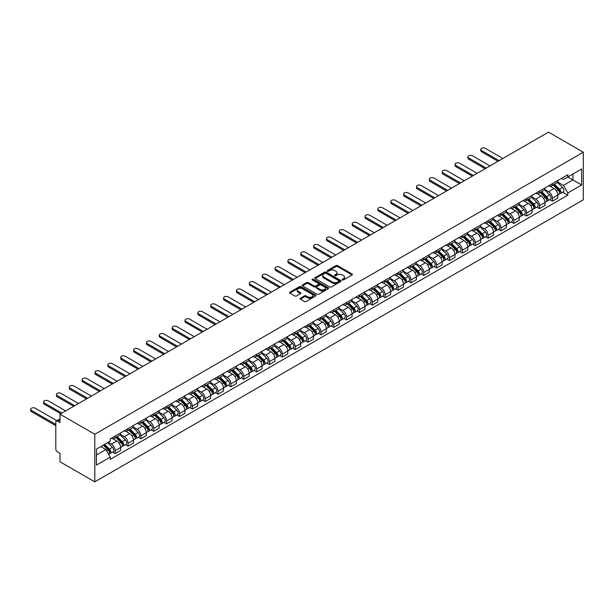 <?xml version="1.0" encoding="UTF-8"?>
<svg xmlns="http://www.w3.org/2000/svg" width="614" height="614" viewBox="0 0 614 614"><rect width="100%" height="100%" fill="white"/><g stroke="black" fill="none" stroke-linecap="round" stroke-linejoin="round"><path stroke-width="0.92" d="M342.366 279.93A0.798 0.46 0 0 0 343.502 279.93L352.098 274.972A1.144 0.66 0 0 0 352.436 274.504A1.144 0.66 0 0 0 352.098 274.036L337.531 265.624A1.144 0.66 0 0 0 335.912 265.624L327.316 270.59A0.798 0.46 0 0 0 328.452 271.242L329.564 270.605A3.661 2.111 0 0 1 334.745 270.605L335.958 271.304A3.661 2.111 0 0 1 337.025 272.8A3.661 2.111 0 0 1 335.958 274.289L334.845 274.934A0.798 0.46 0 0 0 335.973 275.586L337.086 274.949A3.661 2.111 0 0 1 342.267 274.949L343.479 275.648A3.661 2.111 0 0 1 344.554 277.144A3.661 2.111 0 0 1 343.479 278.633L342.366 279.278A0.798 0.46 0 0 0 342.366 279.93L342.366 279.278M300.392 298.235A1.144 0.66 0 0 0 300.062 298.703A1.144 0.66 0 0 0 300.392 299.171L304.483 301.528A1.144 0.66 0 0 0 306.094 301.528L315.642 296.017A1.144 0.66 0 0 0 315.98 295.549A1.144 0.66 0 0 0 315.642 295.081L301.083 286.669A1.144 0.66 0 0 0 299.463 286.669L289.915 292.187A1.144 0.66 0 0 0 289.578 292.648A1.144 0.66 0 0 0 289.915 293.116L294.85 295.971A1.144 0.66 0 0 0 296.47 295.971L300.553 293.607A1.144 0.66 0 0 0 300.891 293.139A1.144 0.66 0 0 0 300.553 292.678L298.105 291.259A3.062 1.765 0 0 1 297.214 290.015A3.062 1.765 0 0 1 299.102 288.38A3.062 1.765 0 0 1 302.433 288.764L312.027 294.298A3.062 1.765 0 0 1 312.925 295.549A3.062 1.765 0 0 1 311.029 297.184A3.062 1.765 0 0 1 307.698 296.8L306.094 295.871A1.144 0.66 0 0 0 304.483 295.871L300.392 298.235L300.392 299.171L304.483 296.823L304.483 295.871M94.794 434.267L60.011 414.181L548.509 132.14L583.3 152.226L94.794 434.267L94.794 481.86L583.3 199.819L583.3 152.226M329.641 286.999A1.144 0.66 0 0 0 331.261 286.999L340.808 281.488A1.144 0.66 0 0 0 341.146 281.02A1.144 0.66 0 0 0 340.808 280.552L326.249 272.14A1.144 0.66 0 0 0 324.629 272.14L315.082 277.658A1.144 0.66 0 0 0 314.744 278.127A1.144 0.66 0 0 0 315.082 278.587L329.641 286.999M312.61 280.107A0.798 0.46 0 0 1 313.424 280.222L313.424 279.27L328.229 287.82A1.144 0.66 0 0 1 328.567 288.281A1.144 0.66 0 0 1 328.229 288.749L318.681 294.259A1.144 0.66 0 0 1 317.062 294.259L302.495 285.855L306.586 283.514L306.586 282.563L302.495 284.919A1.144 0.66 0 0 0 302.165 285.387A1.144 0.66 0 0 0 302.495 285.855L302.495 284.919M306.586 283.514A1.144 0.66 0 0 1 308.205 283.514L308.205 282.563A1.144 0.66 0 0 0 306.586 282.563M308.205 282.563L314.107 285.971A1.144 0.66 0 0 0 315.726 285.971L318.436 284.405A1.144 0.66 0 0 0 318.773 283.937A1.144 0.66 0 0 0 318.436 283.468L312.288 279.923A0.798 0.46 0 0 1 313.424 279.27M60.011 414.181L60.011 422.601L57.455 421.127A2.333 1.343 -120 0 0 56.288 421.012A2.333 1.343 -120 0 0 55.805 422.079L55.805 449.018A2.333 1.343 -120 0 0 57.455 451.873L60.011 453.347L60.011 461.774L94.794 481.86M552.385 183.64A5.365 3.093 60 0 1 551.28 186.05L556.714 182.903A5.365 3.093 -120 0 0 557.827 180.501M544.664 189.411L548.594 191.683A5.365 3.093 60 0 1 552.385 198.253L557.827 195.106A5.365 3.093 -120 0 0 554.035 188.544L550.144 186.295M557.827 195.106L557.827 198.015L552.385 201.154L549.776 199.65M551.28 186.05A5.365 3.093 60 0 1 548.64 185.804M552.385 198.253L552.385 201.154M539.529 191.061A5.365 3.093 60 0 1 538.417 193.471L543.858 190.332A5.365 3.093 -120 0 0 544.971 187.922M536.92 207.071L539.529 208.576L544.971 205.437L544.971 202.536A5.365 3.093 -120 0 0 541.18 195.966L537.281 193.717M538.417 193.471A5.365 3.093 60 0 1 535.776 193.226M531.808 196.841L535.738 199.105A5.365 3.093 60 0 1 539.529 205.675L539.529 208.576M526.666 198.491A5.365 3.093 60 0 1 525.553 200.893L530.995 197.754A5.365 3.093 -120 0 0 532.108 195.344M524.057 214.493L526.666 216.005L532.108 212.858L532.108 209.957A5.365 3.093 -120 0 0 528.316 203.387L524.425 201.139M525.553 200.893A5.365 3.093 60 0 1 522.921 200.655M518.945 204.262L522.875 206.534A5.365 3.093 60 0 1 526.666 213.096L526.666 216.005M513.811 205.913A5.365 3.093 60 0 1 512.698 208.323L518.139 205.176A5.365 3.093 -120 0 0 519.252 202.773M511.201 221.923L513.811 223.427L519.252 220.288L519.252 217.379A5.365 3.093 -120 0 0 515.453 210.817L511.562 208.568M512.698 208.323A5.365 3.093 60 0 1 510.057 208.077M506.089 211.684L510.019 213.956A5.365 3.093 60 0 1 513.811 220.526L513.811 223.427M500.947 213.334A5.365 3.093 60 0 1 499.834 215.744L505.276 212.605A5.365 3.093 -120 0 0 506.389 210.195M498.338 229.344L500.947 230.849L506.389 227.71L506.389 224.808A5.365 3.093 -120 0 0 502.597 218.239L498.706 215.99M499.834 215.744A5.365 3.093 60 0 1 497.194 215.499M493.226 219.114L497.156 221.378A5.365 3.093 60 0 1 500.947 227.947L500.947 230.849M488.092 220.764A5.365 3.093 60 0 1 486.979 223.166L492.42 220.027A5.365 3.093 -120 0 0 493.526 217.617M485.482 236.766L488.092 238.278L493.526 235.131L493.526 232.23A5.365 3.093 -120 0 0 489.734 225.66L485.843 223.412M486.979 223.166A5.365 3.093 60 0 1 484.339 222.928M480.371 226.535L484.3 228.807A5.365 3.093 60 0 1 488.092 235.369L488.092 238.278M475.228 228.185A5.365 3.093 60 0 1 474.115 230.595L479.557 227.449A5.365 3.093 -120 0 0 480.67 225.046M472.619 244.195L475.228 245.7L480.67 242.561L480.67 239.66A5.365 3.093 -120 0 0 476.878 233.09L472.98 230.841M474.115 230.595A5.365 3.093 60 0 1 471.475 230.35M467.507 233.957L471.437 236.229A5.365 3.093 60 0 1 475.228 242.799L475.228 245.7M462.365 235.607A5.365 3.093 60 0 1 461.26 238.017L466.701 234.878A5.365 3.093 -120 0 0 467.807 232.468M459.763 251.617L462.373 253.121L467.807 249.982L467.807 247.081A5.365 3.093 -120 0 0 464.015 240.511L460.124 238.263M461.26 238.017A5.365 3.093 60 0 1 458.62 237.779M454.644 241.386L458.574 243.651A5.365 3.093 60 0 1 462.373 250.22L462.373 253.121M449.509 243.037A5.365 3.093 60 0 1 448.397 245.439L453.838 242.3A5.365 3.093 -120 0 0 454.951 239.897M446.9 259.047L449.509 260.551L454.951 257.412L454.951 254.503A5.365 3.093 -120 0 0 451.16 247.941L447.261 245.692M448.397 245.439A5.365 3.093 60 0 1 445.756 245.201M441.788 248.808L445.718 251.08A5.365 3.093 60 0 1 449.509 257.65L449.509 260.551M436.646 250.458A5.365 3.093 60 0 1 435.541 252.868L440.982 249.729A5.365 3.093 -120 0 0 442.088 247.319M434.044 266.468L436.646 267.973L442.088 264.834L442.088 261.932A5.365 3.093 -120 0 0 438.296 255.363L434.405 253.114M435.541 252.868A5.365 3.093 60 0 1 432.901 252.623M428.925 256.238L432.855 258.502A5.365 3.093 60 0 1 436.646 265.071L436.646 267.973M423.79 257.888A5.365 3.093 60 0 1 422.678 260.29L428.119 257.151A5.365 3.093 -120 0 0 429.232 254.741M421.181 273.89L423.79 275.402L429.232 272.255L429.232 269.354A5.365 3.093 -120 0 0 425.441 262.784L421.542 260.536M422.678 260.29A5.365 3.093 60 0 1 420.037 260.052M416.069 263.659L419.999 265.931A5.365 3.093 60 0 1 423.79 272.493L423.79 275.402M410.927 265.309A5.365 3.093 60 0 1 409.822 267.719L415.264 264.573A5.365 3.093 -120 0 0 416.369 262.17M408.318 281.319L410.927 282.824L416.369 279.685L416.369 276.776A5.365 3.093 -120 0 0 412.577 270.214L408.686 267.965M409.822 267.719A5.365 3.093 60 0 1 407.182 267.474M403.206 271.081L407.136 273.353A5.365 3.093 60 0 1 410.927 279.923L410.927 282.824M398.072 272.731A5.365 3.093 60 0 1 396.959 275.141L402.4 272.002A5.365 3.093 -120 0 0 403.513 269.592M395.462 288.741L398.072 290.245L403.513 287.106L403.513 284.205A5.365 3.093 -120 0 0 399.722 277.635L395.823 275.387M396.959 275.141A5.365 3.093 60 0 1 394.318 274.895M390.351 278.51L394.28 280.775A5.365 3.093 60 0 1 398.072 287.344L398.072 290.245M385.208 280.161A5.365 3.093 60 0 1 384.103 282.563L389.537 279.424A5.365 3.093 -120 0 0 390.65 277.014M382.599 296.163L385.208 297.675L390.65 294.528L390.65 291.627A5.365 3.093 -120 0 0 386.858 285.057L382.967 282.808M384.103 282.563A5.365 3.093 60 0 1 381.463 282.325M377.487 285.932L381.417 288.204A5.365 3.093 60 0 1 385.208 294.766L385.208 297.675M372.353 287.582A5.365 3.093 60 0 1 371.24 289.992L376.681 286.845A5.365 3.093 -120 0 0 377.794 284.443M369.743 303.592L372.353 305.097L377.794 301.958L377.794 299.049A5.365 3.093 -120 0 0 374.003 292.487L370.104 290.238M371.24 289.992A5.365 3.093 60 0 1 368.6 289.747M364.632 293.354L368.561 295.626A5.365 3.093 60 0 1 372.353 302.195L372.353 305.097M359.489 295.004A5.365 3.093 60 0 1 358.384 297.414L363.818 294.275A5.365 3.093 -120 0 0 364.931 291.865M356.88 311.014L359.489 312.518L364.931 309.379L364.931 306.478A5.365 3.093 -120 0 0 361.139 299.908L357.248 297.66M358.384 297.414A5.365 3.093 60 0 1 355.744 297.168M351.768 300.783L355.698 303.047A5.365 3.093 60 0 1 359.489 309.617L359.489 312.518M346.634 302.433A5.365 3.093 60 0 1 345.521 304.836L350.962 301.697A5.365 3.093 -120 0 0 352.075 299.287M344.024 318.436L346.634 319.948L352.075 316.801L352.075 313.9A5.365 3.093 -120 0 0 348.284 307.33L344.385 305.081M345.521 304.836A5.365 3.093 60 0 1 342.881 304.598M338.913 308.205L342.842 310.477A5.365 3.093 60 0 1 346.634 317.039L346.634 319.948M333.77 309.855A5.365 3.093 60 0 1 332.658 312.265L338.099 309.118A5.365 3.093 -120 0 0 339.212 306.716M331.161 325.865L333.77 327.369L339.212 324.23L339.212 321.329A5.365 3.093 -120 0 0 335.421 314.759L331.529 312.511M332.658 312.265A5.365 3.093 60 0 1 330.017 312.019M326.049 315.627L329.979 317.898A5.365 3.093 60 0 1 333.77 324.468L333.77 327.369M320.915 317.277A5.365 3.093 60 0 1 319.802 319.687L325.243 316.548A5.365 3.093 -120 0 0 326.349 314.138M318.305 333.287L320.915 334.791L326.356 331.652L326.356 328.751A5.365 3.093 -120 0 0 322.557 322.181L318.666 319.932M319.802 319.687A5.365 3.093 60 0 1 317.162 319.449M313.194 323.056L317.123 325.32A5.365 3.093 60 0 1 320.915 331.89L320.915 334.791M308.051 324.706A5.365 3.093 60 0 1 306.939 327.108L312.38 323.969A5.365 3.093 -120 0 0 313.493 321.567M305.442 340.716L308.051 342.221L313.493 339.082L313.493 336.173A5.365 3.093 -120 0 0 309.702 329.603L305.81 327.362M306.939 327.108A5.365 3.093 60 0 1 304.298 326.871M300.33 330.478L304.26 332.75A5.365 3.093 60 0 1 308.051 339.319L308.051 342.221M295.196 332.128A5.365 3.093 60 0 1 294.083 334.538L299.525 331.399A5.365 3.093 -120 0 0 300.63 328.989M292.586 348.138L295.196 349.642L300.63 346.503L300.63 343.602A5.365 3.093 -120 0 0 296.838 337.032L292.947 334.783M294.083 334.538A5.365 3.093 60 0 1 291.443 334.292M287.467 337.907L291.397 340.171A5.365 3.093 60 0 1 295.196 346.741L295.196 349.642M282.333 339.557A5.365 3.093 60 0 1 281.22 341.96L286.661 338.821A5.365 3.093 -120 0 0 287.774 336.411M279.723 355.56L282.333 357.072L287.774 353.925L287.774 351.024A5.365 3.093 -120 0 0 283.983 344.454L280.084 342.205M281.22 341.96A5.365 3.093 60 0 1 278.579 341.722M274.611 345.329L278.541 347.593A5.365 3.093 60 0 1 282.333 354.163L282.333 357.072M269.469 346.979A5.365 3.093 60 0 1 268.364 349.389L273.806 346.242A5.365 3.093 -120 0 0 274.911 343.84M266.867 362.989L269.469 364.493L274.911 361.354L274.911 358.446A5.365 3.093 -120 0 0 271.119 351.883L267.228 349.635M268.364 349.389A5.365 3.093 60 0 1 265.724 349.143M261.748 352.751L265.678 355.022A5.365 3.093 60 0 1 269.469 361.592L269.469 364.493M256.614 354.401A5.365 3.093 60 0 1 255.501 356.811L260.942 353.672A5.365 3.093 -120 0 0 262.055 351.262M254.004 370.411L256.614 371.915L262.055 368.776L262.055 365.875A5.365 3.093 -120 0 0 258.264 359.305L254.365 357.056M255.501 356.811A5.365 3.093 60 0 1 252.861 356.565M248.893 360.18L252.822 362.444A5.365 3.093 60 0 1 256.614 369.014L256.614 371.915M243.75 361.83A5.365 3.093 60 0 1 242.645 364.232L248.087 361.093A5.365 3.093 -120 0 0 249.192 358.683M241.148 377.833L243.75 379.345L249.192 376.198L249.192 373.297A5.365 3.093 -120 0 0 245.4 366.727L241.509 364.478M242.645 364.232A5.365 3.093 60 0 1 240.005 363.995M236.029 367.602L239.959 369.874A5.365 3.093 60 0 1 243.75 376.436L243.75 379.345M230.895 369.252A5.365 3.093 60 0 1 229.782 371.662L235.223 368.515A5.365 3.093 -120 0 0 236.336 366.113M228.285 385.262L230.895 386.766L236.336 383.627L236.336 380.718A5.365 3.093 -120 0 0 232.545 374.156L228.646 371.907M229.782 371.662A5.365 3.093 60 0 1 227.142 371.416M223.174 375.024L227.103 377.295A5.365 3.093 60 0 1 230.895 383.865L230.895 386.766M218.031 376.674A5.365 3.093 60 0 1 216.926 379.084L222.368 375.945A5.365 3.093 -120 0 0 223.473 373.535M215.422 392.684L218.031 394.188L223.473 391.049L223.473 388.148A5.365 3.093 -120 0 0 219.682 381.578L215.79 379.329M216.926 379.084A5.365 3.093 60 0 1 214.286 378.838M210.31 382.453L214.24 384.717A5.365 3.093 60 0 1 218.031 391.287L218.031 394.188M205.176 384.103A5.365 3.093 60 0 1 204.063 386.505L209.504 383.366A5.365 3.093 -120 0 0 210.617 380.956M202.566 400.105L205.176 401.617L210.617 398.471L210.617 395.569A5.365 3.093 -120 0 0 206.826 389L202.927 386.751M204.063 386.505A5.365 3.093 60 0 1 201.423 386.267M197.455 389.875L201.384 392.146A5.365 3.093 60 0 1 205.176 398.709L205.176 401.617M192.312 391.525A5.365 3.093 60 0 1 191.207 393.935L196.641 390.788A5.365 3.093 -120 0 0 197.754 388.386M189.703 407.535L192.312 409.039L197.754 405.9L197.754 402.999A5.365 3.093 -120 0 0 193.963 396.429L190.071 394.18M191.207 393.935A5.365 3.093 60 0 1 188.567 393.689M184.591 397.296L188.521 399.568A5.365 3.093 60 0 1 192.312 406.138L192.312 409.039M179.457 398.946A5.365 3.093 60 0 1 178.344 401.356L183.786 398.217A5.365 3.093 -120 0 0 184.898 395.807M176.847 414.957L179.457 416.461L184.898 413.322L184.898 410.421A5.365 3.093 -120 0 0 181.107 403.851L177.208 401.602M178.344 401.356A5.365 3.093 60 0 1 175.704 401.119M171.736 404.726L175.665 406.99A5.365 3.093 60 0 1 179.457 413.56L179.457 416.461M166.594 406.376A5.365 3.093 60 0 1 165.481 408.778L170.922 405.639A5.365 3.093 -120 0 0 172.035 403.229M163.984 422.386L166.594 423.89L172.035 420.744L172.035 417.842A5.365 3.093 -120 0 0 168.244 411.273L164.352 409.031M165.481 408.778A5.365 3.093 60 0 1 162.848 408.54M158.873 412.147L162.802 414.419A5.365 3.093 60 0 1 166.594 420.981L166.594 423.89M153.738 413.798A5.365 3.093 60 0 1 152.625 416.208L158.067 413.069A5.365 3.093 -120 0 0 159.179 410.659M151.128 429.808L153.738 431.312L159.179 428.173L159.179 425.272A5.365 3.093 -120 0 0 155.38 418.702L151.489 416.453M152.625 416.208A5.365 3.093 60 0 1 149.985 415.962M146.017 419.577L149.946 421.841A5.365 3.093 60 0 1 153.738 428.411L153.738 431.312M140.875 421.219A5.365 3.093 60 0 1 139.762 423.629L145.203 420.49A5.365 3.093 -120 0 0 146.316 418.08M138.265 437.229L140.875 438.734L146.316 435.595L146.316 432.693A5.365 3.093 -120 0 0 142.525 426.124L138.634 423.875M139.762 423.629A5.365 3.093 60 0 1 137.122 423.391M133.154 426.999L137.083 429.263A5.365 3.093 60 0 1 140.875 435.833L140.875 438.734M128.019 428.649A5.365 3.093 60 0 1 126.906 431.051L132.348 427.912A5.365 3.093 -120 0 0 133.453 425.51M125.409 444.659L128.019 446.163L133.453 443.024L133.453 440.115A5.365 3.093 -120 0 0 129.661 433.553L125.77 431.304M126.906 431.051A5.365 3.093 60 0 1 124.266 430.813M120.298 434.42L124.228 436.692A5.365 3.093 60 0 1 128.019 443.262L128.019 446.163M115.156 436.07A5.365 3.093 60 0 1 114.043 438.48L119.484 435.341A5.365 3.093 -120 0 0 120.597 432.931M112.546 452.081L115.156 453.585L120.597 450.446L120.597 447.545A5.365 3.093 -120 0 0 116.806 440.975L112.907 438.726M114.043 438.48A5.365 3.093 60 0 1 111.403 438.235M108.233 442.31L111.364 444.114A5.365 3.093 60 0 1 115.156 450.684L115.156 453.585M561.495 178.382L563.437 179.495L581.65 168.98L572.916 174.023L572.916 179.925L563.437 185.397L557.527 181.99M96.444 455.012L105.923 449.54L110.29 457.108L96.444 465.105L96.444 449.11L110.29 441.121L110.29 438.88L567.804 174.737L567.804 176.978L581.65 184.975L567.804 192.965L563.437 185.397M581.65 168.98L581.65 184.975M110.29 457.108L110.29 459.349L567.804 195.206L567.804 192.965M105.923 449.54L100.811 446.593M562.639 192.22L567.804 195.206M342.689 280.045L343.479 279.585A3.661 2.111 0 0 0 344.554 278.096L344.554 277.144M337.025 272.8L337.025 273.752A3.661 2.111 0 0 1 335.958 275.241L335.16 275.701M352.083 274.98L337.531 266.576A1.144 0.66 0 0 0 335.912 266.576L327.638 271.357M340.808 280.552L340.808 281.488L326.249 273.092A1.144 0.66 0 0 0 324.629 273.092L315.097 278.602L315.082 277.658M338.79 281.342A0.798 0.46 0 0 0 338.79 280.69L326.003 273.314A0.798 0.46 0 0 0 324.867 273.314L323.693 273.99A3.661 2.111 0 0 0 322.626 275.486A3.661 2.111 0 0 0 323.693 276.975L332.435 282.026A3.661 2.111 0 0 0 337.616 282.026L338.79 281.342L338.79 282.302A0.798 0.46 0 0 0 339.02 281.972L339.02 281.02M322.626 275.486L322.626 276.438A3.661 2.111 0 0 0 323.693 277.927L323.693 276.975M338.79 282.302L337.616 282.977A3.661 2.111 0 0 1 332.435 282.977L323.693 277.927M308.205 283.514L314.107 286.922A1.144 0.66 0 0 0 315.726 286.922L318.436 285.356A1.144 0.66 0 0 0 318.773 284.888L318.773 283.937M313.424 280.222L328.214 288.757M320.239 289.509A3.062 1.765 0 0 0 323.57 289.892A3.062 1.765 0 0 0 325.466 288.258A3.062 1.765 0 0 0 324.568 287.014L321.191 285.057A1.144 0.66 0 0 0 319.572 285.057L316.862 286.623A1.144 0.66 0 0 0 316.525 287.091A1.144 0.66 0 0 0 316.862 287.559L320.239 289.509L320.239 290.46A3.062 1.765 0 0 0 323.57 290.844A3.062 1.765 0 0 0 325.466 289.209L325.466 288.258M316.525 287.091L316.525 288.043A1.144 0.66 0 0 0 316.862 288.511L316.862 287.559M320.239 290.46L316.862 288.511M312.925 295.549L312.925 296.501A3.062 1.765 0 0 1 311.029 298.135A3.062 1.765 0 0 1 307.698 297.752L306.094 296.823A1.144 0.66 0 0 0 304.483 296.823M297.214 290.015L297.214 290.967A3.062 1.765 0 0 0 298.105 292.21L298.105 291.259M300.553 292.678L300.553 293.607L298.105 292.21M315.642 295.081L315.642 296.017L301.083 287.621A1.144 0.66 0 0 0 299.463 287.621L289.931 293.124L289.915 292.187M553.076 185.006L558.149 190.002A2.916 1.681 60 0 1 558.917 194.369L557.827 194.999M554.089 186.004L556.238 187.239M502.881 158.489L485.367 148.373A2.679 1.55 -0 0 0 482.443 148.035A2.679 1.55 -0 0 0 480.793 149.471A2.679 1.55 -0 0 0 481.576 150.56L499.09 160.676M553.644 184.684L559.185 190.156A1.397 0.806 60 0 1 559.561 192.251A1.397 0.806 60 0 1 559.431 192.305M554.48 184.2L559.546 189.196A2.916 1.681 60 0 1 560.313 193.563A2.916 1.681 60 0 1 559.438 193.656M557.312 182.35L562.516 187.477A2.916 1.681 60 0 1 563.284 191.852L560.313 193.563M498.023 161.298L481.576 151.796A2.679 1.55 180 0 1 480.793 150.706L480.793 149.471M540.22 192.428L545.286 197.432A2.916 1.681 60 0 1 546.053 201.799L544.963 202.428M541.233 193.425L543.375 194.669M490.026 165.91L472.511 155.795A2.679 1.55 -0 0 0 469.587 155.465A2.679 1.55 -0 0 0 467.929 156.892A2.679 1.55 -0 0 0 468.72 157.99L486.234 168.098M540.78 192.105L546.33 197.578A1.397 0.806 60 0 1 546.698 199.673A1.397 0.806 60 0 1 546.567 199.727M541.617 191.622L546.69 196.618A2.916 1.681 60 0 1 547.458 200.985A2.916 1.681 60 0 1 546.575 201.085M544.457 189.78L549.653 194.907A2.916 1.681 60 0 1 550.42 199.274L547.458 200.985M485.16 168.72L468.72 159.226A2.679 1.55 180 0 1 467.929 158.128L467.929 156.892M527.357 199.857L532.422 204.853A2.916 1.681 60 0 1 533.198 209.221L532.108 209.85M528.37 200.855L530.519 202.09M477.162 173.332L459.648 163.224A2.679 1.55 -0 0 0 456.724 162.887A2.679 1.55 -0 0 0 455.074 164.314A2.679 1.55 -0 0 0 455.857 165.412L473.371 175.527M527.925 199.527L533.466 204.999A1.397 0.806 60 0 1 533.835 207.102A1.397 0.806 60 0 1 533.712 207.148M528.761 199.043L533.827 204.04A2.916 1.681 60 0 1 534.594 208.415A2.916 1.681 60 0 1 533.719 208.507M531.594 197.201L536.797 202.328A2.916 1.681 60 0 1 537.565 206.703L534.594 208.415M472.304 176.141L455.857 166.647A2.679 1.55 180 0 1 455.074 165.557L455.074 164.314M514.501 207.279L519.567 212.275A2.916 1.681 60 0 1 520.334 216.65L519.244 217.272M515.507 208.276L517.656 209.512M464.307 180.762L446.792 170.646A2.679 1.55 -0 0 0 443.868 170.308A2.679 1.55 -0 0 0 442.21 171.743A2.679 1.55 -0 0 0 442.993 172.833L460.515 182.949M515.062 206.956L520.611 212.429A1.397 0.806 60 0 1 520.979 214.524A1.397 0.806 60 0 1 520.849 214.578M515.898 206.473L520.964 211.469A2.916 1.681 60 0 1 521.739 215.836A2.916 1.681 60 0 1 520.856 215.928M518.738 204.623L523.934 209.758A2.916 1.681 60 0 1 524.701 214.125L521.739 215.836M459.441 183.571L442.993 174.077A2.679 1.55 180 0 1 442.21 172.979L442.21 171.743M501.638 214.7L506.704 219.705A2.916 1.681 60 0 1 507.479 224.072L506.389 224.701M502.651 215.698L504.8 216.942M451.444 188.183L433.929 178.068A2.679 1.55 -0 0 0 431.005 177.738A2.679 1.55 -0 0 0 429.355 179.165A2.679 1.55 -0 0 0 430.138 180.263L447.652 190.371M502.206 214.378L507.747 219.85A1.397 0.806 60 0 1 508.116 221.946A1.397 0.806 60 0 1 507.993 221.999M503.043 213.895L508.108 218.891A2.916 1.681 60 0 1 508.876 223.258A2.916 1.681 60 0 1 507.993 223.358M505.875 212.053L511.078 217.179A2.916 1.681 60 0 1 511.846 221.547L508.876 223.258M446.585 190.992L430.138 181.498A2.679 1.55 180 0 1 429.355 180.401L429.355 179.165M488.782 222.13L493.848 227.126A2.916 1.681 60 0 1 494.615 231.493L493.526 232.123M489.788 223.128L491.937 224.363M438.588 195.605L421.066 185.497A2.679 1.55 -0 0 0 418.149 185.159A2.679 1.55 -0 0 0 416.492 186.587A2.679 1.55 -0 0 0 417.274 187.684L434.796 197.8M489.343 221.8L494.892 227.28A1.397 0.806 60 0 1 495.26 229.375A1.397 0.806 60 0 1 495.13 229.421M490.179 221.316L495.245 226.32A2.916 1.681 60 0 1 496.02 230.687A2.916 1.681 60 0 1 495.137 230.78M493.019 219.474L498.215 224.601A2.916 1.681 60 0 1 498.982 228.976L496.02 230.687M433.722 198.414L417.274 188.92A2.679 1.55 180 0 1 416.492 187.83L416.492 186.587M475.919 229.552L480.985 234.548A2.916 1.681 60 0 1 481.752 238.923L480.67 239.544M476.932 230.549L479.081 231.793M425.725 203.034L408.21 192.919A2.679 1.55 -0 0 0 405.286 192.581A2.679 1.55 -0 0 0 403.636 194.016A2.679 1.55 -0 0 0 404.419 195.106L421.933 205.222M476.479 229.229L482.028 234.702A1.397 0.806 60 0 1 482.397 236.797A1.397 0.806 60 0 1 482.274 236.851M477.324 228.746L482.389 233.742A2.916 1.681 60 0 1 483.157 238.109A2.916 1.681 60 0 1 482.274 238.201M480.156 226.896L485.359 232.031A2.916 1.681 60 0 1 486.127 236.398L483.157 238.109M420.866 205.843L404.419 196.35A2.679 1.55 180 0 1 403.636 195.252L403.636 194.016M463.063 236.973L468.129 241.977A2.916 1.681 60 0 1 468.896 246.344L467.807 246.974M464.069 237.971L466.218 239.214M412.869 210.456L395.347 200.341A2.679 1.55 -0 0 0 392.43 200.011A2.679 1.55 -0 0 0 390.773 201.438A2.679 1.55 -0 0 0 391.555 202.536L409.077 212.644M463.624 236.651L469.173 242.123A1.397 0.806 60 0 1 469.541 244.226A1.397 0.806 60 0 1 469.411 244.272M464.46 236.167L469.526 241.164A2.916 1.681 60 0 1 470.301 245.539A2.916 1.681 60 0 1 469.418 245.631M467.3 234.325L472.496 239.452A2.916 1.681 60 0 1 473.264 243.819L470.301 245.539M408.003 213.265L391.555 203.771A2.679 1.55 180 0 1 390.773 202.674L390.773 201.438M450.2 244.403L455.266 249.399A2.916 1.681 60 0 1 456.033 253.766L454.951 254.396M451.213 245.4L453.362 246.636M400.006 217.886L382.491 207.77A2.679 1.55 -0 0 0 379.567 207.432A2.679 1.55 -0 0 0 377.909 208.86A2.679 1.55 -0 0 0 378.7 209.957L396.214 220.073M450.76 244.08L456.309 249.553A1.397 0.806 60 0 1 456.678 251.648A1.397 0.806 60 0 1 456.555 251.702M451.605 243.589L456.67 248.593A2.916 1.681 60 0 1 457.438 252.96A2.916 1.681 60 0 1 456.555 253.052M454.437 241.747L459.633 246.874A2.916 1.681 60 0 1 460.408 251.249L457.438 252.96M395.14 220.687L378.7 211.193A2.679 1.55 180 0 1 377.909 210.103L377.909 208.86M437.345 251.824L442.41 256.821A2.916 1.681 60 0 1 443.178 261.196L442.088 261.825M438.35 252.822L440.499 254.066M387.15 225.307L369.628 215.192A2.679 1.55 -0 0 0 366.712 214.854A2.679 1.55 -0 0 0 365.054 216.289A2.679 1.55 -0 0 0 365.837 217.379L383.359 227.495M437.905 251.502L443.454 256.974A1.397 0.806 60 0 1 443.822 259.07A1.397 0.806 60 0 1 443.692 259.123M438.741 251.019L443.807 256.015A2.916 1.681 60 0 1 444.574 260.382A2.916 1.681 60 0 1 443.699 260.482M441.581 249.169L446.777 254.303A2.916 1.681 60 0 1 447.545 258.671L444.574 260.382M382.284 228.116L365.837 218.622A2.679 1.55 180 0 1 365.054 217.525L365.054 216.289M424.481 259.254L429.547 264.25A2.916 1.681 60 0 1 430.314 268.617L429.232 269.247M425.494 260.244L427.643 261.487M374.287 232.729L356.772 222.621A2.679 1.55 -0 0 0 353.848 222.283A2.679 1.55 -0 0 0 352.19 223.711A2.679 1.55 -0 0 0 352.981 224.808L370.495 234.924M425.041 258.924L430.591 264.396A1.397 0.806 60 0 1 430.959 266.499A1.397 0.806 60 0 1 430.836 266.545M425.886 258.44L430.951 263.437A2.916 1.681 60 0 1 431.719 267.811A2.916 1.681 60 0 1 430.836 267.904M428.718 256.598L433.914 261.725A2.916 1.681 60 0 1 434.689 266.092L431.719 267.811M369.421 235.538L352.981 226.044A2.679 1.55 180 0 1 352.19 224.947L352.19 223.711M411.626 266.676L416.691 271.672A2.916 1.681 60 0 1 417.459 276.039L416.369 276.668M412.631 267.673L414.78 268.909M361.431 240.158L343.909 230.043A2.679 1.55 -0 0 0 340.993 229.705A2.679 1.55 -0 0 0 339.335 231.14A2.679 1.55 -0 0 0 340.118 232.23L357.64 242.346M412.186 266.353L417.735 271.825A1.397 0.806 60 0 1 418.103 273.921A1.397 0.806 60 0 1 417.973 273.974M413.022 265.87L418.088 270.866A2.916 1.681 60 0 1 418.855 275.233A2.916 1.681 60 0 1 417.981 275.325M415.862 264.02L421.058 269.147A2.916 1.681 60 0 1 421.826 273.522L418.855 275.233M356.565 242.96L340.118 233.466A2.679 1.55 180 0 1 339.335 232.376L339.335 231.14M398.762 274.097L403.828 279.094A2.916 1.681 60 0 1 404.595 283.468L403.513 284.098M399.775 275.095L401.917 276.338M348.568 247.58L331.053 237.464A2.679 1.55 -0 0 0 328.129 237.134A2.679 1.55 -0 0 0 326.471 238.562A2.679 1.55 -0 0 0 327.262 239.66L344.776 249.768M399.323 273.775L404.872 279.247A1.397 0.806 60 0 1 405.24 281.342A1.397 0.806 60 0 1 405.11 281.396M400.167 273.291L405.232 278.288A2.916 1.681 60 0 1 406 282.655A2.916 1.681 60 0 1 405.117 282.755M402.999 271.449L408.195 276.576A2.916 1.681 60 0 1 408.97 280.943L406 282.655M343.702 250.389L327.262 240.895A2.679 1.55 180 0 1 326.471 239.798L326.471 238.562M385.899 281.527L390.972 286.523A2.916 1.681 60 0 1 391.74 290.89L390.65 291.52M386.912 282.524L389.061 283.76M335.712 255.002L318.19 244.894A2.679 1.55 -0 0 0 315.266 244.556A2.679 1.55 -0 0 0 313.616 245.984A2.679 1.55 -0 0 0 314.399 247.081L331.913 257.197M386.467 281.197L392.008 286.669A1.397 0.806 60 0 1 392.384 288.772A1.397 0.806 60 0 1 392.254 288.818M387.304 280.713L392.369 285.71A2.916 1.681 60 0 1 393.137 290.084A2.916 1.681 60 0 1 392.262 290.176M390.136 278.871L395.339 283.998A2.916 1.681 60 0 1 396.107 288.373L393.137 290.084M330.846 257.811L314.399 248.317A2.679 1.55 180 0 1 313.616 247.227L313.616 245.984M373.043 288.948L378.109 293.945A2.916 1.681 60 0 1 378.876 298.32L377.787 298.941M374.056 289.946L376.198 291.182M322.849 262.431L305.335 252.316A2.679 1.55 -0 0 0 302.41 251.978A2.679 1.55 -0 0 0 300.753 253.413A2.679 1.55 -0 0 0 301.543 254.503L319.057 264.619M373.604 288.626L379.153 294.098A1.397 0.806 60 0 1 379.521 296.194A1.397 0.806 60 0 1 379.391 296.247M374.448 288.143L379.513 293.139A2.916 1.681 60 0 1 380.281 297.506A2.916 1.681 60 0 1 379.398 297.598M377.28 286.293L382.476 291.427A2.916 1.681 60 0 1 383.243 295.794L380.281 297.506M317.983 265.24L301.543 255.746A2.679 1.55 180 0 1 300.753 254.649L300.753 253.413M360.18 296.37L365.246 301.374A2.916 1.681 60 0 1 366.021 305.741L364.931 306.371M361.193 297.368L363.342 298.611M309.986 269.853L292.471 259.737A2.679 1.55 -0 0 0 289.547 259.407A2.679 1.55 -0 0 0 287.897 260.835A2.679 1.55 -0 0 0 288.68 261.932L306.194 272.04M360.748 296.048L366.289 301.52A1.397 0.806 60 0 1 366.665 303.615A1.397 0.806 60 0 1 366.535 303.669M361.585 295.564L366.65 300.561A2.916 1.681 60 0 1 367.418 304.928A2.916 1.681 60 0 1 366.543 305.028M364.417 293.722L369.62 298.849A2.916 1.681 60 0 1 370.388 303.216L367.418 304.928M305.127 272.662L288.68 263.168A2.679 1.55 180 0 1 287.897 262.071L287.897 260.835M347.324 303.8L352.39 308.796A2.916 1.681 60 0 1 353.157 313.163L352.068 313.792M348.338 304.797L350.479 306.033M297.13 277.275L279.616 267.167A2.679 1.55 -0 0 0 276.691 266.829A2.679 1.55 -0 0 0 275.034 268.257A2.679 1.55 -0 0 0 275.824 269.354L293.338 279.47M347.885 303.469L353.434 308.949A1.397 0.806 60 0 1 353.802 311.045A1.397 0.806 60 0 1 353.672 311.091M348.721 302.986L353.794 307.99A2.916 1.681 60 0 1 354.562 312.357A2.916 1.681 60 0 1 353.679 312.449M351.561 301.144L356.757 306.271A2.916 1.681 60 0 1 357.525 310.646L354.562 312.357M292.264 280.084L275.824 270.59A2.679 1.55 180 0 1 275.034 269.5L275.034 268.257M334.461 311.221L339.527 316.218A2.916 1.681 60 0 1 340.302 320.592L339.212 321.214M335.474 312.219L337.623 313.462M284.267 284.704L266.752 274.588A2.679 1.55 -0 0 0 263.828 274.251A2.679 1.55 -0 0 0 262.178 275.686A2.679 1.55 -0 0 0 262.961 276.776L280.475 286.892M335.029 310.899L340.57 316.371A1.397 0.806 60 0 1 340.939 318.466A1.397 0.806 60 0 1 340.816 318.52M335.866 310.415L340.931 315.412A2.916 1.681 60 0 1 341.699 319.779A2.916 1.681 60 0 1 340.816 319.871M338.698 308.566L343.901 313.7A2.916 1.681 60 0 1 344.669 318.067L341.699 319.779M279.408 287.513L262.961 278.019A2.679 1.55 180 0 1 262.178 276.922L262.178 275.686M321.606 318.643L326.671 323.647A2.916 1.681 60 0 1 327.439 328.014L326.349 328.643M322.611 319.641L324.76 320.884M271.411 292.126L253.897 282.01A2.679 1.55 -0 0 0 250.972 281.68A2.679 1.55 -0 0 0 249.315 283.108A2.679 1.55 -0 0 0 250.098 284.205L267.62 294.313M322.166 318.321L327.715 323.793A1.397 0.806 60 0 1 328.083 325.896A1.397 0.806 60 0 1 327.953 325.942M323.002 317.837L328.068 322.834A2.916 1.681 60 0 1 328.843 327.208A2.916 1.681 60 0 1 327.96 327.3M325.842 315.995L331.038 321.122A2.916 1.681 60 0 1 331.806 325.489L328.843 327.208M266.545 294.935L250.098 285.441A2.679 1.55 180 0 1 249.315 284.343L249.315 283.108M308.742 326.072L313.808 331.069A2.916 1.681 60 0 1 314.583 335.436L313.493 336.065M309.755 327.07L311.904 328.306M258.548 299.555L241.033 289.44A2.679 1.55 -0 0 0 238.109 289.102A2.679 1.55 -0 0 0 236.459 290.529A2.679 1.55 -0 0 0 237.242 291.627L254.756 301.743M309.303 325.75L314.852 331.222A1.397 0.806 60 0 1 315.22 333.318A1.397 0.806 60 0 1 315.097 333.371M310.147 325.259L315.212 330.263A2.916 1.681 60 0 1 315.98 334.63A2.916 1.681 60 0 1 315.097 334.722M312.979 323.417L318.182 328.544A2.916 1.681 60 0 1 318.95 332.918L315.98 334.63M253.689 302.357L237.242 292.863A2.679 1.55 180 0 1 236.459 291.773L236.459 290.529M295.887 333.494L300.952 338.491A2.916 1.681 60 0 1 301.72 342.865L300.63 343.495M296.892 334.492L299.041 335.735M245.692 306.977L228.17 296.861A2.679 1.55 -0 0 0 225.254 296.524A2.679 1.55 -0 0 0 223.596 297.959A2.679 1.55 -0 0 0 224.379 299.049L241.901 309.164M296.447 333.172L301.996 338.644A1.397 0.806 60 0 1 302.364 340.739A1.397 0.806 60 0 1 302.234 340.793M297.283 332.688L302.349 337.685A2.916 1.681 60 0 1 303.124 342.052A2.916 1.681 60 0 1 302.241 342.144M300.123 330.839L305.319 335.973A2.916 1.681 60 0 1 306.087 340.34L303.124 342.052M240.826 309.786L224.379 300.292A2.679 1.55 180 0 1 223.596 299.195L223.596 297.959M283.023 340.923L288.089 345.92A2.916 1.681 60 0 1 288.856 350.287L287.774 350.916M284.036 341.914L286.185 343.157M232.829 314.399L215.314 304.291A2.679 1.55 -0 0 0 212.39 303.953A2.679 1.55 -0 0 0 210.74 305.381A2.679 1.55 -0 0 0 211.523 306.478L229.037 316.586M283.584 340.593L289.133 346.066A1.397 0.806 60 0 1 289.501 348.169A1.397 0.806 60 0 1 289.378 348.215M284.428 340.11L289.493 345.106A2.916 1.681 60 0 1 290.261 349.481A2.916 1.681 60 0 1 289.378 349.573M287.26 338.268L292.464 343.395A2.916 1.681 60 0 1 293.231 347.762L290.261 349.481M227.971 317.208L211.523 307.714A2.679 1.55 180 0 1 210.74 306.616L210.74 305.381M270.168 348.345L275.233 353.342A2.916 1.681 60 0 1 276.001 357.709L274.911 358.338M271.173 349.343L273.322 350.579M219.973 321.828L202.451 311.712A2.679 1.55 -0 0 0 199.535 311.375A2.679 1.55 -0 0 0 197.877 312.81A2.679 1.55 -0 0 0 198.66 313.9L216.182 324.015M270.728 348.023L276.277 353.495A1.397 0.806 60 0 1 276.645 355.59A1.397 0.806 60 0 1 276.515 355.644M271.565 347.532L276.63 352.536A2.916 1.681 60 0 1 277.398 356.903A2.916 1.681 60 0 1 276.523 356.995M274.404 345.69L279.6 350.817A2.916 1.681 60 0 1 280.368 355.191L277.398 356.903M215.107 324.629L198.66 315.135A2.679 1.55 180 0 1 197.877 314.046L197.877 312.81M257.304 355.767L262.37 360.763A2.916 1.681 60 0 1 263.137 365.138L262.055 365.767M258.317 356.765L260.466 358.008M207.11 329.25L189.596 319.134A2.679 1.55 -0 0 0 186.671 318.804A2.679 1.55 -0 0 0 185.014 320.232A2.679 1.55 -0 0 0 185.804 321.329L203.318 331.437M257.865 355.445L263.414 360.917A1.397 0.806 60 0 1 263.782 363.012A1.397 0.806 60 0 1 263.659 363.066M258.709 354.961L263.774 359.957A2.916 1.681 60 0 1 264.542 364.325A2.916 1.681 60 0 1 263.659 364.424M261.541 353.119L266.737 358.246A2.916 1.681 60 0 1 267.512 362.613L264.542 364.325M202.244 332.059L185.804 322.565A2.679 1.55 180 0 1 185.014 321.467L185.014 320.232M244.449 363.196L249.514 368.193A2.916 1.681 60 0 1 250.282 372.56L249.192 373.189M245.454 364.194L247.603 365.43M194.254 336.672L176.732 326.564A2.679 1.55 -0 0 0 173.816 326.226A2.679 1.55 -0 0 0 172.158 327.653A2.679 1.55 -0 0 0 172.941 328.751L190.463 338.867M245.009 362.866L250.558 368.339A1.397 0.806 60 0 1 250.926 370.442A1.397 0.806 60 0 1 250.796 370.488M245.846 362.383L250.911 367.379A2.916 1.681 60 0 1 251.679 371.754A2.916 1.681 60 0 1 250.804 371.846M248.685 360.541L253.881 365.668A2.916 1.681 60 0 1 254.649 370.035L251.679 371.754M189.388 339.481L172.941 329.987A2.679 1.55 180 0 1 172.158 328.889L172.158 327.653M231.585 370.618L236.651 375.614A2.916 1.681 60 0 1 237.418 379.989L236.336 380.611M232.599 371.616L234.74 372.851M181.391 344.101L163.877 333.985A2.679 1.55 -0 0 0 160.952 333.648A2.679 1.55 -0 0 0 159.295 335.083A2.679 1.55 -0 0 0 160.085 336.173L177.6 346.288M232.146 370.296L237.695 375.768A1.397 0.806 60 0 1 238.063 377.863A1.397 0.806 60 0 1 237.94 377.917M232.99 369.812L238.055 374.809A2.916 1.681 60 0 1 238.823 379.176A2.916 1.681 60 0 1 237.94 379.268M235.822 367.963L241.018 373.097A2.916 1.681 60 0 1 241.793 377.464L238.823 379.176M176.525 346.91L160.085 337.408A2.679 1.55 180 0 1 159.295 336.318L159.295 335.083M218.73 378.04L223.795 383.044A2.916 1.681 60 0 1 224.563 387.411L223.473 388.04M219.735 379.038L221.884 380.281M168.535 351.523L151.013 341.407A2.679 1.55 -0 0 0 148.089 341.077A2.679 1.55 -0 0 0 146.439 342.505A2.679 1.55 -0 0 0 147.222 343.602L164.736 353.71M219.29 377.717L224.839 383.19A1.397 0.806 60 0 1 225.208 385.285A1.397 0.806 60 0 1 225.077 385.339M220.127 377.234L225.192 382.23A2.916 1.681 60 0 1 225.96 386.597A2.916 1.681 60 0 1 225.085 386.697M222.959 375.392L228.162 380.519A2.916 1.681 60 0 1 228.93 384.886L225.96 386.597M163.669 354.332L147.222 344.838A2.679 1.55 180 0 1 146.439 343.74L146.439 342.505M205.867 385.469L210.932 390.466A2.916 1.681 60 0 1 211.7 394.833L210.617 395.462M206.88 386.467L209.021 387.703M155.672 358.944L138.158 348.836A2.679 1.55 -0 0 0 135.233 348.499A2.679 1.55 -0 0 0 133.576 349.926A2.679 1.55 -0 0 0 134.366 351.024L151.881 361.139M206.427 385.139L211.976 390.619A1.397 0.806 60 0 1 212.344 392.714A1.397 0.806 60 0 1 212.214 392.76M207.271 384.656L212.337 389.652A2.916 1.681 60 0 1 213.104 394.027A2.916 1.681 60 0 1 212.221 394.119M210.103 382.814L215.299 387.941A2.916 1.681 60 0 1 216.067 392.315L213.104 394.027M150.806 361.753L134.366 352.259A2.679 1.55 180 0 1 133.576 351.17L133.576 349.926M193.003 392.891L198.076 397.887A2.916 1.681 60 0 1 198.844 402.262L197.754 402.884M194.016 393.889L196.165 395.124M142.809 366.374L125.294 356.258A2.679 1.55 -0 0 0 122.37 355.92A2.679 1.55 -0 0 0 120.72 357.356A2.679 1.55 -0 0 0 121.503 358.446L139.017 368.561M193.571 392.569L199.113 398.041A1.397 0.806 60 0 1 199.489 400.136A1.397 0.806 60 0 1 199.358 400.19M194.408 392.085L199.473 397.081A2.916 1.681 60 0 1 200.241 401.449A2.916 1.681 60 0 1 199.366 401.541M197.24 390.235L202.443 395.37A2.916 1.681 60 0 1 203.211 399.737L200.241 401.449M137.95 369.183L121.503 359.689A2.679 1.55 180 0 1 120.72 358.591L120.72 357.356M180.148 400.313L185.213 405.317A2.916 1.681 60 0 1 185.981 409.684L184.891 410.313M181.161 401.31L183.302 402.554M129.953 373.796L112.439 363.68A2.679 1.55 -0 0 0 109.515 363.35A2.679 1.55 -0 0 0 107.857 364.777A2.679 1.55 -0 0 0 108.647 365.875L126.162 375.983M180.708 399.99L186.257 405.463A1.397 0.806 60 0 1 186.625 407.566A1.397 0.806 60 0 1 186.495 407.612M181.544 399.507L186.618 404.503A2.916 1.681 60 0 1 187.385 408.878A2.916 1.681 60 0 1 186.502 408.97M184.384 397.665L189.58 402.792A2.916 1.681 60 0 1 190.348 407.159L187.385 408.878M125.087 376.605L108.647 367.111A2.679 1.55 180 0 1 107.857 366.013L107.857 364.777M167.284 407.742L172.35 412.738A2.916 1.681 60 0 1 173.125 417.106L172.035 417.735M168.297 408.74L170.446 409.975M117.09 381.225L99.575 371.109A2.679 1.55 -0 0 0 96.651 370.772A2.679 1.55 -0 0 0 95.001 372.199A2.679 1.55 -0 0 0 95.784 373.297L113.298 383.412M167.852 407.42L173.394 412.892A1.397 0.806 60 0 1 173.762 414.987A1.397 0.806 60 0 1 173.639 415.033M168.689 406.928L173.754 411.933A2.916 1.681 60 0 1 174.522 416.3A2.916 1.681 60 0 1 173.647 416.392M171.521 405.086L176.725 410.213A2.916 1.681 60 0 1 177.492 414.588L174.522 416.3M112.232 384.026L95.784 374.532A2.679 1.55 180 0 1 95.001 373.442L95.001 372.199M154.429 415.164L159.494 420.16A2.916 1.681 60 0 1 160.262 424.535L159.172 425.157M155.434 416.162L157.583 417.405M104.234 388.647L86.72 378.531A2.679 1.55 -0 0 0 83.796 378.193A2.679 1.55 -0 0 0 82.138 379.629A2.679 1.55 -0 0 0 82.921 380.718L100.443 390.834M154.989 414.841L160.538 420.314A1.397 0.806 60 0 1 160.906 422.409A1.397 0.806 60 0 1 160.776 422.463M155.826 414.358L160.891 419.354A2.916 1.681 60 0 1 161.666 423.721A2.916 1.681 60 0 1 160.784 423.814M158.665 412.508L163.861 417.643A2.916 1.681 60 0 1 164.629 422.01L161.666 423.721M99.368 391.456L82.921 381.962A2.679 1.55 180 0 1 82.138 380.864L82.138 379.629M141.565 422.593L146.631 427.59A2.916 1.681 60 0 1 147.406 431.957L146.316 432.586M142.578 423.583L144.727 424.827M91.371 396.068L73.857 385.96A2.679 1.55 -0 0 0 70.932 385.623A2.679 1.55 -0 0 0 69.282 387.05A2.679 1.55 -0 0 0 70.065 388.148L87.579 398.256M142.133 422.263L147.675 427.735A1.397 0.806 60 0 1 148.043 429.838A1.397 0.806 60 0 1 147.92 429.884M142.97 421.78L148.035 426.776A2.916 1.681 60 0 1 148.803 431.151A2.916 1.681 60 0 1 147.92 431.243M145.802 419.938L151.006 425.065A2.916 1.681 60 0 1 151.773 429.432L148.803 431.151M86.513 398.877L70.065 389.383A2.679 1.55 180 0 1 69.282 388.286L69.282 387.05M128.71 430.015L133.775 435.011A2.916 1.681 60 0 1 134.543 439.378L133.453 440.008M129.715 431.013L131.864 432.248M78.515 403.498L60.993 393.382A2.679 1.55 -0 0 0 58.077 393.044A2.679 1.55 -0 0 0 56.419 394.48A2.679 1.55 -0 0 0 57.202 395.569L74.724 405.685M129.27 429.693L134.819 435.165A1.397 0.806 60 0 1 135.187 437.26A1.397 0.806 60 0 1 135.057 437.314M130.107 429.201L135.172 434.205A2.916 1.681 60 0 1 135.947 438.573A2.916 1.681 60 0 1 135.065 438.665M132.946 427.359L138.142 432.486A2.916 1.681 60 0 1 138.91 436.861L135.947 438.573M73.649 406.299L57.202 396.805A2.679 1.55 180 0 1 56.419 395.715L56.419 394.48M115.846 437.437L120.912 442.433A2.916 1.681 60 0 1 121.679 446.808L120.597 447.437M116.86 438.434L119.009 439.678M65.652 410.919L48.138 400.804A2.679 1.55 -0 0 0 45.213 400.474A2.679 1.55 -0 0 0 43.563 401.901A2.679 1.55 -0 0 0 44.346 402.999L61.86 413.107M116.407 437.114L121.956 442.587A1.397 0.806 60 0 1 122.324 444.682A1.397 0.806 60 0 1 122.201 444.736M117.251 436.631L122.316 441.627A2.916 1.681 60 0 1 123.084 445.994A2.916 1.681 60 0 1 122.201 446.094M120.083 434.789L125.287 439.916A2.916 1.681 60 0 1 126.054 444.283L123.084 445.994M60.794 413.729L44.346 404.235A2.679 1.55 180 0 1 43.563 403.137L43.563 401.901M103.29 445.158L108.056 449.862A2.916 1.681 60 0 1 108.824 454.23L108.678 454.314M103.996 445.856L106.145 447.099M56.849 420.69L35.274 408.233A2.679 1.55 -0 0 0 32.358 407.896A2.679 1.55 -0 0 0 30.7 409.323A2.679 1.55 -0 0 0 31.483 410.421L55.805 424.458M103.85 444.835L109.1 450.008A1.397 0.806 60 0 1 109.469 452.111A1.397 0.806 60 0 1 109.338 452.157M104.687 444.352L109.453 449.049A2.916 1.681 60 0 1 110.228 453.424A2.916 1.681 60 0 1 109.346 453.516M107.657 442.64L112.423 447.337A2.916 1.681 60 0 1 113.191 451.704L110.228 453.424M55.805 425.694L31.483 411.656A2.679 1.55 180 0 1 30.7 410.559L30.7 409.323M128.019 443.262L133.453 440.115M140.875 435.833L146.316 432.693M153.738 428.411L159.179 425.272M166.594 420.981L172.035 417.842M179.457 413.56L184.898 410.421M192.312 406.138L197.754 402.999M205.176 398.709L210.617 395.569M218.031 391.287L223.473 388.148M230.895 383.865L236.336 380.718M243.75 376.436L249.192 373.297M256.614 369.014L262.055 365.875M269.469 361.592L274.911 358.446M282.333 354.163L287.774 351.024M295.196 346.741L300.63 343.602M308.051 339.319L313.493 336.173M320.915 331.89L326.356 328.751M333.77 324.468L339.212 321.329M346.634 317.039L352.075 313.9M359.489 309.617L364.931 306.478M372.353 302.195L377.794 299.049M385.208 294.766L390.65 291.627M398.072 287.344L403.513 284.205M410.927 279.923L416.369 276.776M423.79 272.493L429.232 269.354M436.646 265.071L442.088 261.932M449.509 257.65L454.951 254.503M462.373 250.22L467.807 247.081M475.228 242.799L480.67 239.66M488.092 235.369L493.526 232.23M500.947 227.947L506.389 224.808M513.811 220.526L519.252 217.379M526.666 213.096L532.108 209.957M539.529 205.675L544.971 202.536M115.156 450.684L120.597 447.545M111.364 444.114L116.806 440.975M124.228 436.692L129.661 433.553M137.083 429.263L142.525 426.124M149.946 421.841L155.38 418.702M162.802 414.419L168.244 411.273M175.665 406.99L181.107 403.851M188.521 399.568L193.963 396.429M201.384 392.146L206.826 389M214.24 384.717L219.682 381.578M227.103 377.295L232.545 374.156M239.959 369.874L245.4 366.727M252.822 362.444L258.264 359.305M265.678 355.022L271.119 351.883M278.541 347.593L283.983 344.454M291.397 340.171L296.838 337.032M304.26 332.75L309.702 329.603M317.123 325.32L322.557 322.181M329.979 317.898L335.421 314.759M342.842 310.477L348.284 307.33M355.698 303.047L361.139 299.908M368.561 295.626L374.003 292.487M381.417 288.204L386.858 285.057M394.28 280.775L399.722 277.635M407.136 273.353L412.577 270.214M419.999 265.931L425.441 262.784M432.855 258.502L438.296 255.363M445.718 251.08L451.16 247.941M458.574 243.651L464.015 240.511M471.437 236.229L476.878 233.09M484.3 228.807L489.734 225.66M497.156 221.378L502.597 218.239M510.019 213.956L515.453 210.817M522.875 206.534L528.316 203.387M535.738 199.105L541.18 195.966M548.594 191.683L554.035 188.544M60.011 419.654L57.455 421.127M343.479 279.585L343.479 278.633M334.845 275.586L334.845 274.934M335.958 275.241L335.958 274.289M327.316 271.242L327.316 270.59M335.912 266.576L335.912 265.624M337.531 266.576L337.531 265.624M352.098 274.972L352.098 274.036M324.629 273.092L324.629 272.14M326.249 273.092L326.249 272.14M332.435 282.977L332.435 282.026M337.616 282.977L337.616 282.026M314.107 286.922L314.107 285.971M315.726 286.922L315.726 285.971M318.436 285.356L318.436 284.405M328.229 288.749L328.229 287.82M306.094 296.823L306.094 295.871M307.698 297.752L307.698 296.8M299.463 287.621L299.463 286.669M301.083 287.621L301.083 286.669M558.149 190.002L556.468 190.969M559.845 191.614L559.323 191.913M562.516 187.477L559.546 189.196M481.576 151.796L481.576 150.56M545.286 197.432L543.613 198.391M546.99 199.036L546.46 199.335M549.653 194.907L546.69 196.618M468.72 159.226L468.72 157.99M532.422 204.853L530.749 205.82M534.126 206.457L533.604 206.764M536.797 202.328L533.827 204.04M455.857 166.647L455.857 165.412M519.567 212.275L517.894 213.242M521.271 213.887L520.741 214.186M523.934 209.758L520.964 211.469M442.993 174.077L442.993 172.833M506.704 219.705L505.03 220.672M508.407 221.309L507.885 221.616M511.078 217.179L508.108 218.891M430.138 181.498L430.138 180.263M493.848 227.126L492.175 228.093M495.552 228.73L495.022 229.037M498.215 224.601L495.245 226.32M417.274 188.92L417.274 187.684M480.985 234.548L479.311 235.515M482.688 236.16L482.167 236.459M485.359 232.031L482.389 233.742M404.419 196.35L404.419 195.106M468.129 241.977L466.456 242.944M469.833 243.581L469.303 243.888M472.496 239.452L469.526 241.164M391.555 203.771L391.555 202.536M455.266 249.399L453.592 250.366M456.969 251.003L456.448 251.31M459.633 246.874L456.67 248.593M378.7 211.193L378.7 209.957M442.41 256.821L440.737 257.788M444.106 258.433L443.584 258.732M446.777 254.303L443.807 256.015M365.837 218.622L365.837 217.379M429.547 264.25L427.874 265.217M431.251 265.854L430.729 266.161M433.914 261.725L430.951 263.437M352.981 226.044L352.981 224.808M416.691 271.672L415.018 272.639M418.387 273.284L417.865 273.583M421.058 269.147L418.088 270.866M340.118 233.466L340.118 232.23M403.828 279.094L402.155 280.061M405.532 280.705L405.002 281.005M408.195 276.576L405.232 278.288M327.262 240.895L327.262 239.66M390.972 286.523L389.291 287.49M392.668 288.127L392.146 288.434M395.339 283.998L392.369 285.71M314.399 248.317L314.399 247.081M378.109 293.945L376.436 294.912M379.813 295.557L379.283 295.856M382.476 291.427L379.513 293.139M301.543 255.746L301.543 254.503M365.246 301.374L363.572 302.334M366.949 302.978L366.428 303.285M369.62 298.849L366.65 300.561M288.68 263.168L288.68 261.932M352.39 308.796L350.717 309.763M354.094 310.4L353.564 310.707M356.757 306.271L353.794 307.99M275.824 270.59L275.824 269.354M339.527 316.218L337.853 317.185M341.231 317.829L340.709 318.129M343.901 313.7L340.931 315.412M262.961 278.019L262.961 276.776M326.671 323.647L324.998 324.614M328.375 325.251L327.845 325.558M331.038 321.122L328.068 322.834M250.098 285.441L250.098 284.205M313.808 331.069L312.135 332.036M315.512 332.673L314.99 332.98M318.182 328.544L315.212 330.263M237.242 292.863L237.242 291.627M300.952 338.491L299.279 339.458M302.656 340.102L302.126 340.402M305.319 335.973L302.349 337.685M224.379 300.292L224.379 299.049M288.089 345.92L286.416 346.887M289.793 347.524L289.271 347.831M292.464 343.395L289.493 345.106M211.523 307.714L211.523 306.478M275.233 353.342L273.56 354.309M276.937 354.953L276.407 355.253M279.6 350.817L276.63 352.536M198.66 315.135L198.66 313.9M262.37 360.763L260.697 361.73M264.074 362.375L263.552 362.674M266.737 358.246L263.774 359.957M185.804 322.565L185.804 321.329M249.514 368.193L247.841 369.16M251.21 369.797L250.689 370.104M253.881 365.668L250.911 367.379M172.941 329.987L172.941 328.751M236.651 375.614L234.978 376.582M238.355 377.226L237.825 377.526M241.018 373.097L238.055 374.809M160.085 337.408L160.085 336.173M223.795 383.044L222.114 384.003M225.492 384.648L224.97 384.955M228.162 380.519L225.192 382.23M147.222 344.838L147.222 343.602M210.932 390.466L209.259 391.433M212.636 392.07L212.106 392.377M215.299 387.941L212.337 389.652M134.366 352.259L134.366 351.024M198.076 397.887L196.396 398.854M199.773 399.499L199.251 399.798M202.443 395.37L199.473 397.081M121.503 359.689L121.503 358.446M185.213 405.317L183.54 406.284M186.917 406.921L186.387 407.228M189.58 402.792L186.618 404.503M108.647 367.111L108.647 365.875M172.35 412.738L170.677 413.706M174.054 414.343L173.532 414.65M176.725 410.213L173.754 411.933M95.784 374.532L95.784 373.297M159.494 420.16L157.821 421.127M161.198 421.772L160.668 422.071M163.861 417.643L160.891 419.354M82.921 381.962L82.921 380.718M146.631 427.59L144.958 428.557M148.335 429.194L147.813 429.501M151.006 425.065L148.035 426.776M70.065 389.383L70.065 388.148M133.775 435.011L132.102 435.978M135.479 436.623L134.95 436.922M138.142 432.486L135.172 434.205M57.202 396.805L57.202 395.569M120.912 442.433L119.239 443.4M122.616 444.045L122.094 444.344M125.287 439.916L122.316 441.627M44.346 404.235L44.346 402.999M108.056 449.862L106.598 450.707M109.76 451.467L109.231 451.774M112.423 447.337L109.453 449.049M31.483 411.656L31.483 410.421M56.288 421.012L60.011 418.863"/></g></svg>
